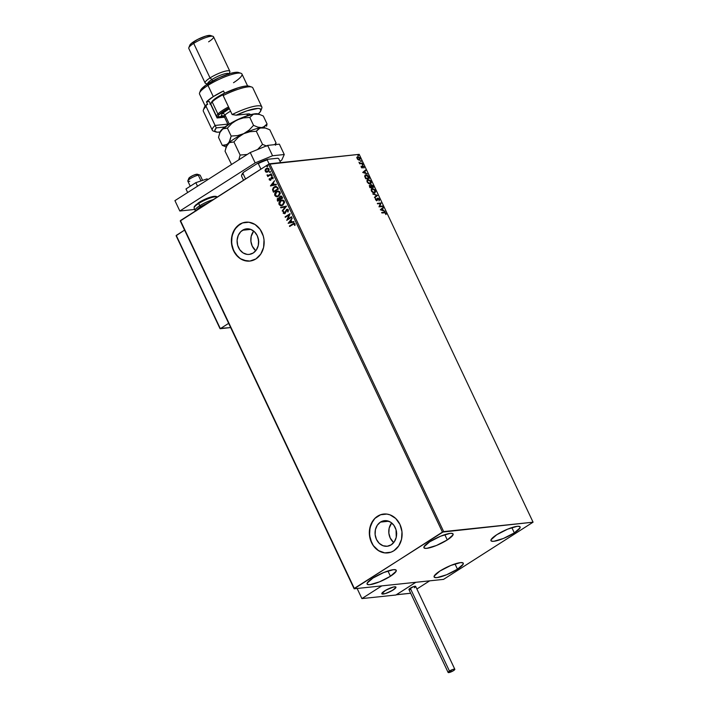 <?xml version="1.0" encoding="UTF-8"?>
<svg xmlns="http://www.w3.org/2000/svg" width="708" height="708" viewBox="0 0 708 708"><rect width="100%" height="100%" fill="white"/><g stroke="black" fill="none" stroke-linecap="round" stroke-linejoin="round"><path stroke-width="1.06" d="M380.453 522.106A12.859 10.762 84 0 1 384.479 520.681A12.859 10.762 84 0 1 396.055 529.85A12.859 10.762 84 0 1 391.197 544.833L387.214 546.249L383.01 545.726L379.24 543.337L376.47 539.443L375.134 534.637L375.417 529.655L377.284 525.256L380.453 522.106L382.382 521.159L386.559 520.699L390.621 522.185L393.949 525.389L396.046 529.823L396.241 537.275L394.365 541.682L391.197 544.833A12.859 10.762 84 0 1 387.17 546.257A12.859 10.762 84 0 1 375.603 537.089A12.859 10.762 84 0 1 380.453 522.106L388.719 521.238L380.453 522.106M242.499 230.259A12.859 10.762 84 0 1 246.526 228.834A12.859 10.762 84 0 1 258.101 238.003A12.859 10.762 84 0 1 253.243 252.986L249.26 254.411L247.145 254.393L243.083 252.906L239.746 249.703L237.649 245.269L237.109 240.278L238.215 235.499L240.782 231.649L244.428 229.312L248.605 228.861L250.685 229.365L254.455 231.755L257.225 235.649L258.57 240.454L258.287 245.437L256.411 249.836L253.243 252.986A12.859 10.762 84 0 1 249.216 254.411A12.859 10.762 84 0 1 237.649 245.242A12.859 10.762 84 0 1 242.499 230.259L250.765 229.392L242.499 230.259M245.773 222.197A19.541 16.355 -96 0 0 239.711 224.356L239.605 224.365A19.541 16.355 84 0 1 245.72 222.197A19.541 16.355 84 0 1 263.305 236.136A19.541 16.355 84 0 1 255.933 258.907L260.748 254.119L263.588 247.428L264.022 239.853L263.296 236.1L260.11 229.365L255.048 224.489L248.88 222.232L242.534 222.931L236.985 226.472L233.082 232.321L231.41 239.587L232.233 247.172L235.419 253.906L240.481 258.783L243.49 260.27L249.871 261.066L255.933 258.907A19.541 16.355 84 0 1 249.809 261.075A19.541 16.355 84 0 1 232.224 247.136A19.541 16.355 84 0 1 239.605 224.365L239.711 224.356A19.541 16.355 -96 0 0 232.321 247.101A19.541 16.355 -96 0 0 249.862 261.066M383.727 514.035A19.541 16.355 -96 0 0 377.665 516.203L377.559 516.212A19.541 16.355 84 0 1 383.674 514.043A19.541 16.355 84 0 1 401.259 527.973A19.541 16.355 84 0 1 393.887 550.744L398.701 545.957L401.542 539.275L401.976 531.699L399.931 524.398L395.728 518.486L390.002 514.849L386.834 514.079L380.488 514.769L374.939 518.318L371.036 524.168L369.364 531.434L370.187 539.018L373.373 545.753L378.435 550.62L384.612 552.886L390.958 552.187L393.887 550.744A19.541 16.355 84 0 1 387.763 552.913A19.541 16.355 84 0 1 370.178 538.983A19.541 16.355 84 0 1 377.559 516.212L377.665 516.203A19.541 16.355 -96 0 0 370.275 538.938A19.541 16.355 -96 0 0 387.816 552.913M390.435 576.25L387.94 570.975L390.435 576.25L379.568 581.817L369.93 584.666L367.461 584.445L367.151 583.126L372.877 578.1A16.125 3.407 -25.3 0 1 387.55 571.099A16.125 3.407 -25.3 0 1 396.232 570.285A16.125 3.407 -25.3 0 1 390.435 576.25A16.125 3.407 -25.3 0 1 375.753 583.242A16.125 3.407 -25.3 0 1 367.08 584.065A16.125 3.407 -25.3 0 1 372.877 578.1L383.736 572.533L393.382 569.683L395.843 569.896L396.153 571.223L390.435 576.25M514.327 532.876L511.84 527.602L514.327 532.876L503.468 538.443L493.821 541.293L491.352 541.071L491.051 539.753L496.768 534.726A16.125 3.407 -25.3 0 1 511.441 527.734A16.125 3.407 -25.3 0 1 520.123 526.911A16.125 3.407 -25.3 0 1 514.327 532.876A16.125 3.407 -25.3 0 1 499.653 539.868A16.125 3.407 -25.3 0 1 490.971 540.691A16.125 3.407 -25.3 0 1 496.768 534.726L507.636 529.159L517.274 526.31L519.743 526.522L520.053 527.849L514.327 532.876M457.474 569.188L454.978 563.922L457.474 569.188L446.615 574.754L436.969 577.604L434.5 577.392L434.199 576.064L439.916 571.037A16.125 3.407 -25.3 0 1 454.589 564.046A16.125 3.407 -25.3 0 1 463.271 563.223A16.125 3.407 -25.3 0 1 457.474 569.188A16.125 3.407 -25.3 0 1 442.801 576.188A16.125 3.407 -25.3 0 1 434.119 577.002A16.125 3.407 -25.3 0 1 439.916 571.037L450.784 565.471L460.421 562.621L462.89 562.842L463.191 564.17L457.474 569.188M447.288 539.93L444.792 534.655L447.288 539.93L436.42 545.496L426.782 548.346L424.313 548.134L424.004 546.806L429.729 541.779A16.125 3.407 -25.3 0 1 444.403 534.788A16.125 3.407 -25.3 0 1 453.085 533.965A16.125 3.407 -25.3 0 1 447.288 539.93A16.125 3.407 -25.3 0 1 432.606 546.921A16.125 3.407 -25.3 0 1 423.933 547.744A16.125 3.407 -25.3 0 1 429.729 541.779L440.588 536.213L450.235 533.363L452.695 533.584L453.005 534.903L447.288 539.93M443.677 531.593L269.81 163.76L359.195 154.353L533.071 522.185L443.677 531.593L354.31 588.392L180.443 220.569L268.562 164.274L442.438 532.097L354.133 588.79L443.527 579.383L533.071 522.185L442.438 532.097L268.562 164.274L180.266 220.967L354.133 588.79L443.527 579.383L533.071 522.185L359.195 154.353L268.562 164.274L269.81 163.76L443.677 531.593M356.726 157.433L357.77 156.698L357.018 157.256L357.159 158.557L359.115 160.114L360.204 159.017L359.496 157.521L357.77 156.698L356.938 157.822L358.053 159.663L359.797 159.973M362.416 163.53L360.098 163.132L358.974 162.185L359.699 163.822L362.416 163.53L360.319 163.194L358.974 162.185L359.699 163.822L362.416 163.53M361.169 167.044L362.408 167.84L363.098 166.398L364.178 167.637L363.08 165.964L362.071 167.389L361.133 166.106L361.169 167.044L362.301 167.858L363.009 166.398L364.116 167.831L364.027 166.831L362.779 165.938L362.266 167.256L361.133 166.106L361.169 167.044M365.841 174.805L365.071 175.106L365.841 174.805L364.709 176.354L365.691 178.726L369.417 178.336L367.921 175.646L365.841 174.805L364.682 175.991L365.691 178.726L369.417 178.336L368.753 176.929L369.063 178.372L368.753 176.929L365.841 174.805L365.178 175.018M369.39 185.576L369.797 185.372L369.939 187.717L373.665 187.319L372.727 185.523L371.364 184.797L370.859 185.85L369.364 185.611L369.939 187.717L373.665 187.319L373.089 186.116L371.081 184.894M377.506 195.461L372.833 193.833L376.594 195.514L374.461 197.284L374.7 197.789L377.47 195.381L372.833 193.833L376.594 195.514L374.461 197.284L374.7 197.789L377.506 195.461M382.488 206.001L379.718 206.285L381.063 202.975L377.337 203.364L377.559 203.833L380.338 203.541L378.984 206.851L382.709 206.462L382.488 206.001L382.355 206.497L382.488 206.001L379.718 206.285L381.116 203.081L377.337 203.364L377.559 203.833L380.338 203.541L378.984 206.851L382.709 206.462L382.488 206.001M384.179 212.25L381.656 212.515L381.877 212.975L385.152 212.772L386.117 214.4L385.055 212.276L381.656 212.515L381.877 212.975L384.356 212.719L385.621 213.258L386.117 214.4L386.002 213.214L384.179 212.25M380.382 209.798L385.019 211.347L383.294 210.338L382.488 208.648L383.391 207.895L383.152 207.391L380.338 209.718L385.019 211.347L383.294 210.338L382.488 208.648L383.391 207.895L383.152 207.391L380.382 209.798M377.647 198.78L377.214 199.78L378.019 198.576L379.054 199.355L379.249 200.727L379.417 199.284L378.196 198.151L377.382 198.337L376.629 200.187L375.567 198.426L375.559 199.806L377.01 200.621L378.311 198.621L379.249 200.727L379.515 199.532L378.957 200.904M371.505 188.744L372.24 188.452L371.399 191.01L374.452 193.098L375.594 191.602L374.62 189.549L372.24 188.452L371.089 189.948L372.709 192.549L375.045 192.903M367.257 179.752L367.992 179.46L367.151 182.018L370.204 184.107L371.346 182.62L370.364 180.567L367.992 179.46L366.841 180.956L368.452 183.567L370.797 183.921M362.726 172.451L367.364 173.991L365.638 172.991L364.832 171.292L365.735 170.548L365.496 170.044L362.726 172.451L367.364 173.991L365.638 172.991L364.832 171.292L365.735 170.548L365.496 170.044L362.726 172.451M362.85 165.035L362.328 164.371L362.735 165.026L362.487 164.256L362.983 164.61M361.169 161.468L360.637 160.813L361.053 161.459L360.797 160.698L361.292 161.052M358.416 155.654L357.894 154.999L358.301 155.645L358.053 154.884L358.549 155.238M267.013 172.203L268.394 171.478L269.182 169.796L268.774 168.575L267.456 168.044L265.695 168.964L265.058 170.513L265.739 171.956L266.642 172.186L265.447 171.318L267.12 172.194M271.43 174.248L271.208 173.787L268.704 175.292L267.093 175.23L268.111 175.761L267.792 176.566L271.43 174.248L271.208 173.787L268.704 175.292L267.084 174.903L268.111 175.761L267.792 176.566L271.43 174.248M269.252 179.832L270.766 180.009L271.996 177.558L273.014 178.788L272.996 177.407L271.536 177.204L270.465 179.593L269.828 179.682L269.341 178.602L269.173 179.522L269.553 178.584L269.252 179.832L270.624 180.106L271.775 177.655L273.014 178.788L273.058 177.513L271.536 177.204L270.385 179.655L269.341 178.602L269.252 179.832M277.757 187.647L275.908 186.31L273.341 187.62L272.509 189.638L273.447 192.222L278.421 189.045L277.757 187.647L275.713 186.319L274.244 186.877L272.518 189.762L273.447 192.222L278.421 189.045L277.757 187.647M282.669 198.036L281.58 196.204L280.014 196.302L279.191 198.072L277.262 198.815L277.695 201.214L282.669 198.036L282.103 196.833L280.014 196.302L279.191 198.072L277.872 198.178L277.297 200.364L277.695 201.214L282.669 198.036M286.519 206.17L280.589 207.338L280.828 207.842L285.297 206.904L282.218 210.78L282.457 211.285L286.519 206.17L280.589 207.338L280.828 207.842L285.297 206.904L282.218 210.78L282.457 211.285L286.519 206.17M291.501 216.71L287.802 219.073L290.068 213.692L285.094 216.869L285.315 217.329L289.023 214.966L286.749 220.356L291.723 217.179L291.501 216.71L287.802 219.073L290.121 213.798L285.094 216.869L285.315 217.329L289.023 214.966L286.749 220.356L291.723 217.179L291.501 216.71M292.776 223.87L289.422 226.011L289.643 226.48L293.953 223.87L295.006 225.365L294.953 223.693L293.838 223.303L289.422 226.011L289.643 226.48L292.944 224.365L294.537 224.188L294.519 225.374L295.006 225.365L295.041 223.861L294.059 223.259L292.776 223.87M288.138 223.303L294.024 222.055L293.785 221.551L291.9 221.949L291.094 220.25L292.156 218.108L288.138 223.303L294.024 222.055L293.785 221.551L291.9 221.949L291.094 220.25L292.156 218.108L288.138 223.303M288.457 209.922L287.554 209.267L286.51 209.506L284.643 213.126L283.802 213.046L283.501 211.533L283.28 213.356L285.076 213.435L287.05 209.842L287.961 210.285L288.014 211.975L288.457 209.922L286.51 209.506L284.643 213.126L283.722 212.913L283.979 211.701L283.501 211.533L283.218 213.232L284.881 213.577L286.722 209.975L288.129 210.17L287.581 211.763L288.014 211.975L288.457 209.922M282.846 205.187L284.572 202.391L284.191 200.939L282.846 200.054L279.793 201.258L278.97 202.78L279.12 204.577L280.616 205.709L282.846 205.187L284.333 201.205L282.067 200.019L280.625 200.559C279.173 201.444 278.669 202.789 279.12 204.577L281.341 205.736L282.846 205.187M278.598 196.204L280.324 193.399L279.766 191.718L278.341 191.027L275.536 192.266L274.722 193.788L274.872 195.594L276.368 196.727L278.598 196.204L280.085 192.213L277.819 191.036L276.377 191.567C274.925 192.452 274.421 193.797 274.872 195.594L277.094 196.744L278.598 196.204M270.483 185.947L276.377 184.708L276.129 184.204L274.244 184.602L273.438 182.903L274.5 180.761L270.447 185.877L276.377 184.708L276.129 184.204L274.244 184.602L273.438 182.903L274.5 180.761L270.483 185.947M271.775 175.947L271.722 175.088L271.137 175.628L271.775 175.947L272.005 175.292L271.173 175.823M270.084 172.38L270.04 171.531L269.447 172.062L270.084 172.38L270.323 171.725L269.491 172.256M267.341 166.566L267.297 165.716L266.704 166.256L267.341 166.566L267.571 165.92L266.978 165.796L266.739 166.442L267.341 166.566L266.739 166.442M380.594 514.76L375.045 518.3L372.842 520.991L370.001 527.681L369.567 535.248L371.611 542.549L373.479 545.744L378.541 550.612L384.718 552.868M242.64 222.914L239.711 224.356L234.888 229.144L232.047 235.835L231.613 243.402L233.658 250.703L237.861 256.623L240.587 258.765L246.765 261.031M253.703 231.091A12.859 10.762 -96 0 0 255.774 250.712L252.252 246.154L250.906 241.348L251.19 236.366L253.703 231.091M258.756 241.994L258.438 239.021M391.657 522.938A12.859 10.762 -96 0 0 393.728 542.558L390.205 538L388.86 533.195L389.143 528.212L391.657 522.938M396.71 533.841L396.392 530.867M396.604 533.602A3.912 3.275 84 0 1 396.347 531.097M258.65 241.755A3.912 3.275 84 0 1 258.393 239.251M294.147 223.259L289.811 226.365L289.422 226.011L294.165 223.259M294.165 223.852L295.015 225.348L294.041 223.87M288.342 223.259L292.236 218.259L288.342 223.259M292.112 221.931L293.793 221.569L292.112 221.931M289.528 222.471L291.51 222.055L290.891 220.754L291.51 222.055L289.315 222.498L290.678 220.781L291.298 222.073L289.528 222.471M286.917 220.241L289.236 214.94L286.908 220.232M285.492 217.223L285.094 216.869L290.112 213.781L285.492 217.223M288.014 219.055L291.546 216.798L288.014 219.055M286.722 209.975L288.174 210.267L288.076 211.878L287.581 211.763L288.174 210.267L286.935 209.957M285.094 213.55L283.218 213.232L283.713 211.506L283.43 213.214L284.669 213.745M284.643 213.126L283.722 212.913M287.492 209.223L286.298 209.86L284.855 213.099L286.51 209.506L287.306 209.249M287.2 209.258L286.51 209.506M284.855 213.099L284.359 213.223M282.598 211.108L282.218 210.78L285.51 206.878L282.598 211.108M281.032 207.798L280.589 207.338L286.492 206.117L280.802 207.311L281.032 207.798M281.457 205.727L279.333 204.559C278.89 202.762 279.386 201.417 280.837 200.532L282.173 200.01M282.067 200.019L280.005 201.231L279.094 203.364L279.819 205.205L281.678 205.701M281.536 205.152L282.837 204.709L284.041 201.523L282.625 204.727L281.43 205.17L279.625 204.231L280.837 201.019L282.032 200.585L284.041 201.523L282.244 200.559L283.784 201.125L284.147 202.948L283.014 204.585L281.253 205.152M278.731 197.913L277.297 199.231L277.872 201.107L277.297 200.364L277.872 198.178L279.403 198.045L277.872 198.178M279.191 198.072L280.014 196.302L280.864 196.019M281.067 196.001L280.014 196.302M280.979 196.01L279.855 196.585L279.403 198.045M280.855 196.585L282.156 197.877L280.306 199.054L279.695 198.072L280.802 196.594M278.695 198.461L279.793 199.382L277.987 200.426L278.094 198.638L278.678 198.461M278.094 198.638L278.89 198.497L279.58 199.408L277.987 200.426L279.793 199.382L277.987 200.426L278.094 198.638L279.687 199.143L278.306 198.621M280.235 196.771L281.28 196.753L281.943 197.895L280.094 199.081L282.156 197.877L281.696 197.364L281.943 197.895L280.094 199.081L280.094 196.868L281.908 197.346L280.448 196.744M277.209 196.736L275.085 195.567C274.633 193.771 275.138 192.434 276.589 191.549L277.925 191.027M277.819 191.036L275.748 192.249L274.837 194.373L275.571 196.222L277.43 196.709M277.288 196.169L278.589 195.718L279.793 192.532L278.377 195.735L277.182 196.178L275.377 195.249L276.589 192.036L277.784 191.594L279.793 192.532L278.394 191.567L279.678 192.319L279.899 193.957L278.766 195.594L276.996 196.16M275.872 186.31L274.12 187.089L272.846 188.806L273.624 192.116L272.518 189.762L274.244 186.877L275.81 186.31M275.97 186.868L277.014 187.284L277.908 188.886L273.952 191.417L277.908 188.886L273.739 191.434L273.102 189.7L274.456 187.346L276.952 187.222L275.713 186.894M276.74 187.248L277.908 188.886L277.456 188.408L277.695 188.912L273.739 191.434L273.102 189.7L273.474 188.284L275.085 187.027L276.74 187.248M270.686 185.903L274.58 180.912L270.686 185.903M274.456 184.576L276.147 184.222L274.456 184.576M271.881 185.124L273.854 184.708L273.235 183.407L273.854 184.708L271.668 185.142L273.022 183.425L273.642 184.726L271.881 185.124M270.385 179.655L269.686 179.522M272.35 176.965L271.261 177.69L270.598 179.637L271.049 177.717L272.208 176.991M272.323 176.973L271.536 177.204M273.031 178.743L272.553 178.735L272.846 177.832L271.987 177.637L272.846 177.832L273.031 178.743M271.775 177.655L272.633 177.85M270.093 180.31L270.624 180.106M270.837 180.089L269.465 179.814L270.297 180.283M272.102 177.575L272.846 177.832M271.987 175.92L271.403 175.168L272.217 175.274M272.005 175.292L271.403 175.168M271.775 175.08L271.668 176M267.96 176.46L267.571 176.106L268.323 175.743L267.128 175.336L267.297 174.885L268.323 175.743L267.96 176.46M268.704 175.292L267.606 175.133M268.916 175.265L271.252 173.867L268.774 175.31M270.297 172.354L269.721 171.602L270.536 171.708M270.323 171.725L269.721 171.602M270.084 171.513L269.978 172.433M265.243 169.708L265.447 171.318L265.243 169.708L266.535 168.407L265.243 169.708M266.429 172.212L267.934 171.84L268.996 168.938L267.332 168.053L266.323 168.433L267.438 168.053L265.907 168.947L265.27 170.495L265.801 171.814L267.04 172.203M267.544 168.575L268.598 168.938L268.89 169.849L268.376 170.973L267.031 171.655M266.544 168.893L267.748 168.601L268.766 169.203L268.509 170.486L267.199 171.61L266.093 171.513L265.571 170.407L266.544 168.893L268.553 169.221L267.721 171.371L265.686 171.053L266.544 168.893L267.465 168.593M267.022 171.655L267.934 171.354L268.766 169.203L266.757 168.867M267.721 171.371L267.128 171.646M267.553 166.548L266.978 165.796L267.783 165.893M267.571 165.92L266.978 165.796M267.341 165.699L267.235 166.628M290.678 220.781L291.298 222.073L289.315 222.498L290.678 220.781M280.837 201.019L282.846 200.665L283.979 202.001L283.28 204.169L281.448 205.17L280.235 204.913L279.474 203.771L279.678 202.346L280.837 201.019M276.589 192.036L278.421 191.62L279.678 192.78L279.306 194.833L277.607 196.098L275.987 195.921L275.226 194.78L275.43 193.355L276.589 192.036M273.022 183.425L273.642 184.726L271.668 185.142L273.022 183.425M385.878 214.329L384.771 212.462L381.727 212.657L383.895 212.427L386.002 213.214L385.825 214.586M382.886 207.612L383.391 207.895L382.205 208.825L383.01 210.524L384.577 211.196L383.01 210.524L382.205 208.825L382.886 207.612M380.975 209.851L382.816 210.188L380.975 209.851L382.205 208.887L380.975 209.851L382.205 208.887L382.816 210.188L380.975 209.851M377.408 203.515L381.063 202.975L379.435 206.471L382.205 206.178L379.435 206.471L380.78 203.161L377.408 203.515M377.399 198.32L376.346 200.373L375.532 199.665L375.966 198.771L375.417 198.727L375.966 198.771L375.567 198.426L375.488 199.665L376.868 200.647L377.497 199.603L376.585 200.833M376.868 200.647L377.32 200.355M377.806 198.116L379.134 199.461L377.806 198.116L377.249 198.382M379.143 200.665L378.975 199.178L377.355 198.328M376.948 200.656L377.399 199.037M372.983 194.16L377.47 195.381L372.983 194.16M372.24 188.452L375.01 190.744L372.24 188.452L371.638 188.638M374.452 193.098L375.293 190.558L374.169 193.275M374.771 193.08L375.311 191.788L374.328 189.735L372.948 188.77L371.346 188.832M372.178 189.098L371.488 191.125L372.461 188.912L374.921 190.611L374.205 192.762L371.727 191.558L371.257 190.107L371.842 189.178M371.691 189.248L373.045 188.956L374.674 190.186L375.134 191.797L374.231 192.629L371.488 191.125L373.948 192.815L371.673 190.726L371.638 189.461L372.461 188.912M369.797 185.372L370.576 186.036L369.231 185.646M371.364 184.797L370.603 186.018M371.081 184.983L373.089 186.116L373.311 187.363L372.258 185.496L371.081 184.983M370.505 185.965L369.346 185.593M371.284 186.992L370.939 185.788L371.585 185.266L373.063 186.894L371.39 187.222L371.257 186.062L371.284 186.992M369.585 186.912L369.744 186.018M371.01 187.266L369.815 187.39L370.027 185.832L371.293 187.08L369.815 187.39L371.01 187.266M369.877 186.726L370.364 185.885L371.293 187.08L370.098 187.213L370.027 185.832M370.974 186.248L371.753 185.275L373.063 186.894L371.39 187.222L373.063 186.894L371.673 187.045L371.585 185.266M367.992 179.46L370.762 181.752L367.992 179.46L367.39 179.655M370.204 184.107L371.045 181.567L369.921 184.292M370.523 184.089L371.063 182.797L370.08 180.744L368.434 179.699L367.098 179.841M367.921 180.106L367.231 182.142L368.213 179.921L370.673 181.629L369.833 183.806L367.346 182.354L367.018 180.947L367.594 180.186M367.443 180.266L368.797 179.974L370.125 180.814L370.886 182.266L370.47 183.487L367.231 182.142L369.983 183.646L368.549 183.186L367.47 181.85L367.39 180.478L368.213 179.921M365.558 174.991L368.47 177.115L367.257 175.504L365.558 174.991M365.779 175.451L364.894 176.752L365.567 178.398L365.178 176.566L366.063 175.274L367.894 176.177L368.532 178.089L365.567 178.398L368.532 178.089L365.567 178.398L364.859 176.442L365.408 175.54M365.248 175.619L367.302 175.602L368.815 177.912L365.85 178.221L365.16 175.991L366.063 175.274M365.231 170.265L365.735 170.548L364.549 171.478L365.355 173.177L366.921 173.849L365.355 173.177L364.549 171.478L365.231 170.265M363.319 172.495L365.16 172.832L363.319 172.495L364.549 171.531L363.319 172.495L364.549 171.531L365.16 172.832L363.319 172.495M361.169 167.07L361.496 166.353L361.204 167.168L361.788 167.575L362.045 166.946M362.779 165.938L364.027 166.831L363.832 168.008M363.434 167.106L362.523 166.716L363.009 166.398M362.806 166.53L362.018 168.035M362.337 167.885L362.523 166.716M363.894 167.823L363.744 167.017M363.469 166.601L362.39 166.141M361.788 167.575L361.337 167.353M362.204 164.442L362.567 165.212M362.726 165.097L362.257 164.442M359.85 163.327L362.195 163.07L362.062 163.575L359.814 163.318M360.514 160.875L360.885 161.654M361.045 161.53L360.576 160.875M359.381 160.114L359.974 158.256L357.77 156.698L357.018 157.256M357.77 156.698L359.036 157.53M357.708 157.344L357.213 158.698L357.991 157.167L359.637 158.291L359.098 160.291M359.531 160.141L359.735 158.539M359.204 157.707L357.239 156.937M359.204 159.716L357.584 159.247M357.142 158.557L357.991 157.167L359.478 158.008L358.876 159.831L359.337 159.61L357.23 158.689M359.708 158.442L359.62 159.433L358.549 159.539L357.46 158.45L357.531 157.38M357.77 159.424L359.16 159.645M357.77 155.061L358.133 155.84M358.292 155.716L357.823 155.061M382.205 208.887L382.816 210.188L381.258 209.665L382.205 208.887M371.257 186.062L371.39 185.328M364.549 171.531L365.16 172.832L363.602 172.318L364.549 171.531M357.372 157.459L357.991 157.167M354.133 588.79L180.443 220.569L354.133 588.79M240.623 223.949L240.127 223.799M238.658 224.94L238.64 225.498M384.621 590.888A7.815 1.655 -25.3 0 1 391.736 587.498A7.815 1.655 -25.3 0 1 395.949 587.1A7.815 1.655 -25.3 0 1 393.135 589.994L395.976 587.171L394.568 586.808L391.241 587.667L384.621 590.888L381.789 593.711L383.196 594.074L386.515 593.216L393.135 589.994A7.815 1.655 -25.3 0 1 386.019 593.384A7.815 1.655 -25.3 0 1 381.816 593.782A7.815 1.655 -25.3 0 1 384.621 590.888M395.958 595.003L361.903 598.587L357.124 588.472L361.903 598.587L381.798 585.879L415.853 582.295L381.798 585.879L361.903 598.587L395.958 595.003L415.853 582.295L395.958 595.003M202.612 180.381L200.214 175.31A6.841 1.443 154.7 0 0 198.302 175.168A6.841 1.443 -25.3 0 1 199.93 175.097L197.435 174.265A4.885 1.035 154.7 0 0 196.266 174.318L198.302 175.168L201.019 180.921L198.302 175.168A6.841 1.443 154.7 0 0 191.293 178.027A6.841 1.443 154.7 0 0 187.85 181.159L190.248 186.239M393.763 586.941L393.763 586.941A7.815 1.655 -25.3 0 1 395.949 587.1A7.815 1.655 -25.3 0 1 392.011 590.676A7.815 1.655 -25.3 0 1 384.001 593.941A7.815 1.655 -25.3 0 1 381.816 593.782A7.815 1.655 -25.3 0 1 385.745 590.207A7.815 1.655 -25.3 0 1 393.763 586.941L385.975 590.074L381.78 593.667L385.099 593.667L391.781 590.799L395.878 587.613L395.365 586.799L393.763 586.941M190.16 178.699L189.594 178.779M189.16 178.779L189.452 177.584L193.089 175.425L196.833 174.23L197.594 174.743M189.762 181.301A6.841 1.443 -25.3 0 1 187.859 180.806A6.841 1.443 -25.3 0 1 191.912 177.681A6.841 1.443 -25.3 0 1 198.302 175.168L196.266 174.318A4.885 1.035 154.7 0 0 191.7 176.115A4.885 1.035 154.7 0 0 188.806 178.345L187.859 180.806M410.215 593.277L396.383 594.729L415.853 582.295L429.694 580.834L416.888 589.012L429.694 580.834L415.853 582.295L396.223 594.791L410.215 593.277M176.124 235.737L220.179 328.716L230.649 327.565L220.338 328.654L228.657 323.335L220.338 328.654L176.257 235.401L184.576 230.082L176.124 235.737L219.984 328.37L176.398 236.153M219.984 328.37L230.675 327.609M454.828 669.281L415.649 586.392A3.717 0.788 154.7 0 0 413.649 586.578A3.717 0.788 154.7 0 0 410.268 588.189L449.456 671.078A3.717 0.788 -25.3 0 1 452.828 669.467A3.717 0.788 -25.3 0 1 454.828 669.281A3.717 0.788 -25.3 0 1 453.492 670.653A3.717 0.788 -25.3 0 1 450.12 672.264A3.717 0.788 -25.3 0 1 448.12 672.45A3.717 0.788 -25.3 0 1 449.456 671.078L410.268 588.189A3.717 0.788 154.7 0 0 408.932 589.56L409.02 589.649M453.492 670.653L454.846 669.317L452.598 669.547L448.102 672.423L450.35 672.184L453.492 670.653M415.189 587.118L415.331 586.242L413.41 586.658L408.923 589.525L448.12 672.45M409.251 589.711L410.038 589.622M414.313 587.764L414.799 587.428M185.983 188.956L187.664 192.514L185.983 188.956L195.833 182.664L197.514 186.222L195.833 182.664L207.143 178.85L207.665 179.735L207.143 178.85L195.833 182.664L185.983 188.956M174.929 200.647L250.26 152.53L267.659 145.388L279.368 144.158L284.262 154.521L281.766 160.088L279.943 161.256L281.766 160.088L284.262 154.521L272.562 155.751L284.262 154.521L279.368 144.158L267.659 145.388L272.562 155.751L267.659 145.388L250.26 152.53L255.163 162.893L272.562 155.751L255.163 162.893L179.832 211.011L255.163 162.893L250.26 152.53L174.929 200.647L179.832 211.011L174.929 200.647M194.735 209.444L179.832 211.011L194.735 209.444M194.319 208.409A12.7 2.682 -25.3 0 1 198.7 203.479A0.974 0.496 -122.6 0 1 198.7 202.612A0.974 0.496 -122.6 0 1 198.824 202.568L200.612 201.488M196.452 210.763L197.045 209.444L200.709 206.532A0.974 0.496 -122.6 0 1 199.762 205.727A12.7 2.682 154.7 0 0 195.381 210.657M195.558 210.913L195.196 210.426A12.7 2.682 -25.3 0 1 199.762 205.727L198.7 203.479A12.7 2.682 154.7 0 0 194.134 208.187L194.284 206.479L198.709 202.603C203.78 199.506 208.586 197.461 213.143 196.47C215.674 196.089 216.993 196.373 217.108 197.328M217.02 197.196A12.7 2.682 154.7 0 0 198.7 203.479L199.762 205.727A12.7 2.682 -25.3 0 1 213.179 199.656A12.7 2.682 154.7 0 0 199.762 205.727A0.974 0.496 57.4 0 0 200.709 206.532L208.984 202.338M194.576 206.798L196.054 204.594M202.577 200.426L210.648 197.116M212.329 196.682L214.825 196.417M215.772 196.806A11.726 2.478 154.7 0 0 198.824 202.568A0.974 0.496 57.4 0 0 198.7 202.612A0.974 0.496 57.4 0 0 198.7 203.479A12.7 2.682 -25.3 0 1 216.922 197.098M241.826 175.062L242.915 173.371A20.523 4.337 154.7 0 0 241.632 176.221A20.523 4.337 154.7 0 0 241.632 176.23A20.523 4.337 -25.3 0 1 241.667 175.168A20.523 4.337 -25.3 0 1 242.915 173.371L245.561 178.965L242.915 173.371L243.534 172.301L257.181 163.583L258.287 163.548L260.933 169.15L258.287 163.548A20.523 4.337 -25.3 0 1 267.217 159.893L267.615 159.3L277.837 158.229L278.731 158.681L280.598 162.628M241.667 175.168L241.95 174.434A19.93 4.213 154.7 0 1 243.534 172.301L257.181 163.583A19.93 4.213 154.7 0 1 267.615 159.3L267.217 159.893L269.173 164.026L267.217 159.893A20.523 4.337 154.7 0 0 258.287 163.548L257.181 163.583L259.845 162.344L267.615 159.3L277.837 158.229L278.731 158.689A20.523 4.337 154.7 0 0 278.731 158.681A20.523 4.337 -25.3 0 1 278.731 158.689M241.632 176.23L243.534 180.257L241.632 176.221M260.818 110.758L261.765 108.297A27.355 5.779 154.7 0 0 232.144 114.554L236.189 115.183A25.408 5.372 -25.3 0 1 260.818 110.758A25.408 5.372 -25.3 0 1 258.278 113.97L260.048 112.068L260.96 109.775L259.509 108.572L257.933 108.421L247.057 110.793L236.189 115.183L247.844 113.953L236.189 115.183L232.144 114.554A27.355 5.779 -25.3 0 1 261.81 106.89A27.355 5.779 -25.3 0 1 260.942 109.696M224.693 116.032L223.047 116.307L224.339 116.776L223.047 116.307A13.682 2.894 154.7 0 0 223.958 116.174M200.541 90.403L199.594 92.863A23.453 4.956 -25.3 0 1 207.984 85.394L208.232 83.553A21.497 4.54 154.7 0 0 200.541 90.403L205.409 85.473L218.887 77.791L229.896 73.561L235.569 72.331L238.861 72.623M228.879 74.455L229.826 71.995A13.682 2.894 154.7 0 0 223.701 71.605A13.682 2.894 154.7 0 0 210.037 77.924A13.682 2.894 -25.3 0 1 222.489 71.986A13.682 2.894 -25.3 0 1 229.852 71.296L213.533 36.754A13.682 2.894 154.7 0 0 206.161 37.453A13.682 2.894 154.7 0 0 193.709 43.383L210.037 77.924L193.709 43.383L193.957 41.542A11.726 2.478 154.7 0 0 189.762 45.285L188.815 47.746A13.682 2.894 -25.3 0 1 193.709 43.383A13.682 2.894 154.7 0 0 188.797 48.445L205.116 82.986A13.682 2.894 -25.3 0 1 210.037 77.924L211.922 79.535A11.726 2.478 -25.3 0 1 222.613 74.446A11.726 2.478 -25.3 0 1 228.905 73.862A11.726 2.478 154.7 0 0 222.595 74.455A11.726 2.478 154.7 0 0 211.922 79.535L212.595 80.969L211.922 79.535A11.726 2.478 154.7 0 0 207.701 83.88A11.726 2.478 -25.3 0 1 211.922 79.535L210.037 77.924A13.682 2.894 154.7 0 0 205.683 83.411L208.179 84.243M204.231 108.466L205.108 106.129L206.479 104.598L207.692 104.474L206.471 101.881A23.453 4.956 -25.3 0 1 213.285 96.615L207.984 85.394A23.453 4.956 154.7 0 0 199.55 94.067L205.196 106.014M215.055 131.378A27.355 5.779 -25.3 0 1 212.347 130.272A27.355 5.779 -25.3 0 1 215.09 125.449L206.108 106.457A27.355 5.779 154.7 0 0 203.364 111.28L212.347 130.272M261.81 106.89L252.836 87.898A27.355 5.779 154.7 0 0 223.162 95.553L232.144 114.554L223.162 95.553A27.355 5.779 -25.3 0 1 251.712 87.04L249.207 86.208A25.408 5.372 154.7 0 0 223.542 93.704L238.401 87.712L244.402 86.243L249.72 86.447M215.967 131.962A25.408 5.372 -25.3 0 1 216.285 127.891L215.09 125.449L227.799 124.112L215.09 125.449A27.355 5.779 154.7 0 0 213.462 131.13L215.967 131.962A25.408 5.372 -25.3 0 0 220.055 132.033L217.055 132.166L214.984 131.281L214.825 130.405L216.285 127.891L224.905 126.989L216.285 127.891L206.108 106.457L206.479 104.598L207.692 104.474L206.471 101.881L209.356 101.58L217.108 117.988L224.533 117.201L217.108 117.988L209.356 101.58L206.471 101.881L213.285 96.615A23.453 4.956 -25.3 0 1 223.524 90.987L224.578 93.208L223.524 90.987L213.285 96.615L207.984 85.394A23.453 4.956 -25.3 0 1 240.994 73.296A23.453 4.956 -25.3 0 1 233.525 82.703M250.198 115.262L249.933 114.138L247.844 113.953A13.682 2.894 -25.3 0 1 249.703 114.041A13.682 2.894 -25.3 0 1 250.322 114.767M247.605 85.969L241.95 74.021A23.453 4.956 154.7 0 0 229.33 75.216A23.453 4.956 154.7 0 0 207.984 85.394L208.232 83.553A21.497 4.54 154.7 0 1 238.49 72.464L240.994 73.296M209.825 104.067L210.94 104.191M247.72 113.97A11.726 2.478 -25.3 0 1 247.216 114.882A11.726 2.478 154.7 0 0 247.72 113.97M223.542 93.704L223.162 95.553L223.542 93.704M223.047 116.307L216.63 116.979L223.047 116.307M190.018 46.162L189.797 45.197L191.187 43.577L197.709 39.409L205.78 36.099L209.957 35.4L210.984 35.975M212.966 36.329L210.462 35.497A11.726 2.478 154.7 0 0 193.957 41.542L193.709 43.383A13.682 2.894 -25.3 0 1 212.966 36.329A13.682 2.894 -25.3 0 1 208.612 41.816M204.364 107.412L203.417 109.873A27.355 5.779 -25.3 0 1 206.108 106.457L206.479 104.598A25.408 5.372 154.7 0 0 204.364 107.412A25.408 5.372 154.7 0 0 204.231 108.483M217.914 116.847A16.611 3.513 -25.3 0 1 219.126 114.634L217.896 114.041A17.585 3.717 154.7 0 0 216.984 116.944A17.585 3.717 -25.3 0 1 216.683 116.599A17.585 3.717 -25.3 0 1 217.896 114.041L212.188 101.952L212.595 100.819A16.611 3.513 154.7 0 0 211.48 102.377L211.002 103.607A17.585 3.717 -25.3 0 1 212.188 101.952A17.585 3.717 154.7 0 0 210.975 104.51L216.683 116.599M230.56 111.209A10.744 2.274 154.7 0 0 225.002 115.05L229.277 124.095L225.002 115.05A2.345 2.009 43.7 0 0 222.064 113.643L221.303 115.74L224.489 115.882M229.365 108.669L222.064 113.643A2.345 2.009 -136.3 0 1 225.002 115.05A10.744 2.274 154.7 0 0 224.259 116.616L223.374 115.785L224.445 115.74M226.206 146.857L229.348 142.653L233.932 141.945L238.339 137.246L243.738 133.653L249.871 131.723L256.323 131.246L258.588 128.785L261.695 127.59A21.497 4.54 154.7 0 0 243.738 133.653A21.497 4.54 154.7 0 0 228.1 143.644A21.497 4.54 154.7 0 0 226.666 145.662L225.056 151.22L231.551 164.486L225.056 151.22L226.206 146.857L229.348 142.653L233.932 141.945L240.127 155.061L238.808 159.84L240.127 155.061L233.932 141.945L238.339 137.246L243.738 133.653L249.871 131.723L256.323 131.246L262.526 144.361L257.544 149.538L262.526 144.361L256.323 131.246L260.022 127.998L265.553 128.042L269.837 129.821L276.04 142.936L274.642 144.653L276.04 142.936L269.837 129.821L264.615 127.723A21.497 4.54 154.7 0 0 261.695 127.59L265.553 128.042M231.702 164.38L231.251 164.336L231.702 164.38M247.251 154.45L240.127 155.061L247.251 154.45M266.81 146.14L262.526 144.361L266.81 146.14M275.545 145.22L276.04 142.936L275.545 145.22M265.013 127.9L265.013 127.9A21.497 4.54 -25.3 0 0 261.695 127.59L257.836 127.139L253.544 125.369L249.127 130.06L243.738 133.653L237.605 135.582L231.153 136.06L229.994 140.432L228.1 143.644L225.427 145.202L222.277 145.344L226.542 147.105L222.277 145.344L218.524 137.405L220.135 131.847A21.497 4.54 154.7 0 1 221.569 129.821L229.958 123.679L242.304 117.572L253.499 114.023L257.659 113.802L258.916 114.501M226.56 145.998A21.497 4.54 154.7 0 0 226.56 146.007A21.497 4.54 -25.3 0 1 228.1 143.644A21.497 4.54 -25.3 0 1 243.738 133.653A21.497 4.54 -25.3 0 1 261.695 127.59L257.836 127.139L253.544 125.369L249.127 130.06L243.738 133.653L237.605 135.582L231.153 136.06L227.401 128.121L231.808 123.431L237.207 119.838A21.497 4.54 154.7 0 0 221.569 129.821L224.241 128.263L227.401 128.121L231.808 123.431L237.207 119.838L243.34 117.909L249.791 117.431L253.491 114.183L257.013 113.802L259.606 114.413L258.084 113.908A21.497 4.54 154.7 0 0 255.163 113.776A21.497 4.54 154.7 0 0 237.207 119.838L243.34 117.909L249.791 117.431L253.544 125.369L249.791 117.431L253.491 114.183L259.022 114.227L263.305 116.006L267.058 123.944L263.367 127.192L261.695 127.59L264.792 126.396L267.058 123.944L263.305 116.006L259.022 114.227M266.562 126.228L267.058 123.944L266.562 126.228M219.993 132.44L222.834 128.829L227.401 128.121L231.153 136.06L229.162 142.219L226.843 144.636L222.277 145.344L218.524 137.405L219.675 133.033L221.569 129.821L219.675 133.033M235.746 120.555A10.744 2.274 -25.3 0 1 239.446 118.802M211.373 102.837L212.595 100.819L212.188 101.952A17.585 3.717 -25.3 0 1 223.356 94.58A17.585 3.717 154.7 0 0 212.188 101.952L217.896 114.041A17.585 3.717 -25.3 0 1 228.542 106.935A17.585 3.717 154.7 0 0 217.896 114.041L219.126 114.634L229.038 107.988A16.611 3.513 -25.3 0 0 219.126 114.634L218.232 115.749L218.161 117.289M212.595 100.819L218.232 96.58L224.551 93.155A16.611 3.513 154.7 0 0 212.595 100.819M225.002 115.05A10.744 2.274 154.7 0 0 224.489 116.855M200.435 207.789L200.045 206.966M396.223 594.791L410.012 593.339M176.168 235.87L220.011 328.618M195.196 210.426L194.134 208.187M228.126 124.803L224.259 116.616M247.561 115.616L246.826 114.059"/></g></svg>
